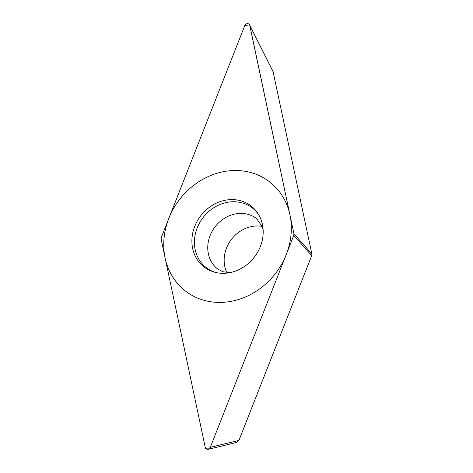 <?xml version="1.0" encoding="UTF-8"?>
<svg xmlns="http://www.w3.org/2000/svg" width="473" height="473" viewBox="0 0 473 473"><rect width="100%" height="100%" fill="white"/><g stroke="black" fill="none" stroke-linecap="round" stroke-linejoin="round"><path stroke-width="0.71" d="M205.258 447.458L208.108 449.35L210.308 447.316L293.786 235.388L293.94 233.739L249.608 24.767L244.772 25.595L161.293 237.517L161.139 239.172L205.258 447.458M213.577 271.898A38.514 33.849 127.5 0 1 194.74 226.342A38.514 33.849 127.5 0 1 241.502 201.013A38.514 33.849 127.5 0 1 258.429 214.239A38.514 33.849 127.5 0 1 254.403 257.052A38.514 33.849 127.5 0 1 214.098 272.052A38.514 33.849 127.5 0 1 213.577 271.898M273.027 71.441L311.861 253.977L311.707 255.633L238.924 440.398L236.577 442.468M226.845 272.531A31.857 27.996 127.5 0 1 231.415 239.427A31.857 27.996 127.5 0 1 262.196 226.419M258.968 215.162A37.698 33.134 -52.5 0 0 242.956 203.112A37.698 33.134 127.5 0 0 197.294 227.631A37.698 33.134 127.5 0 0 215.132 272.33M252.523 173.035A68.922 60.574 -52.5 0 0 168.843 218.355A68.922 60.574 -52.5 0 0 202.556 299.876A68.922 60.574 -52.5 0 0 286.236 254.557A68.922 60.574 -52.5 0 0 252.523 173.035M205.241 447.393A2.897 2.542 -52.5 0 0 207.606 449.261A2.897 2.542 -52.5 0 0 210.331 447.251L293.78 235.4A2.897 2.542 -52.5 0 0 293.94 233.733L249.839 25.512A2.897 2.542 -52.5 0 0 247.474 23.65A2.897 2.542 -52.5 0 0 244.748 25.66L161.299 237.511A2.897 2.542 -52.5 0 0 161.145 239.178L205.241 447.393M238.924 440.398L210.308 447.316M311.707 255.633L293.786 235.388M311.861 253.977L293.94 233.739M273.394 72.381L249.827 25.453M230.162 272.59L222.937 271.762L217.852 269.167A31.857 27.996 127.5 0 1 212.253 231.025A31.857 27.996 127.5 0 1 248.78 214.576A31.857 27.996 -52.5 0 1 256.614 218.609L262.32 226.756L263.118 229.612M236.719 442.432L208.309 449.291M273.163 71.707L249.703 25.01"/></g></svg>
